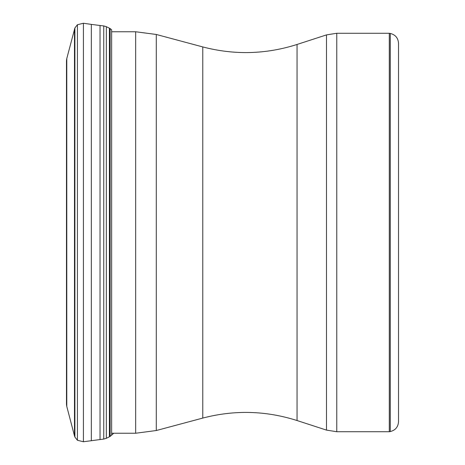 <?xml version="1.0" encoding="UTF-8"?>
<svg xmlns="http://www.w3.org/2000/svg" width="465" height="465" viewBox="0 0 465 465"><rect width="100%" height="100%" fill="white"/><g stroke="black" fill="none" stroke-linecap="round" stroke-linejoin="round"><path stroke-width="0.7" d="M398.517 232.5L398.517 43.257C398.139 37.996 395.395 34.73 390.286 33.445L390.286 431.555C395.395 430.27 398.139 427.004 398.517 421.743L398.517 232.5M390.286 33.445L389.292 33.271L389.292 431.729L336.759 431.729L336.759 33.271L326.494 34.892L326.494 430.108L297.054 420.54C265.87 410.612 234.441 409.787 202.781 418.07L156.292 430.526L135.67 433.241L135.67 31.76L111.641 31.76M297.054 420.54L297.054 44.46C265.87 54.388 234.441 55.213 202.781 46.93L156.292 34.474L156.292 430.526M202.781 46.93L202.781 418.07M74.487 29.126L74.487 435.874L66.791 406.48L66.791 58.52L74.894 27.941L74.894 437.059L74.487 435.874M74.894 27.941L77.428 24.732L77.428 440.268L74.894 437.059M77.428 24.732L83.415 23.25L83.415 441.75L103.747 439.07L106.334 438.315L110.135 436.414L113.756 433.241M83.415 23.25L91.326 24.383L91.326 440.617M91.326 24.383L100.033 25.505L100.033 439.495M100.033 25.505L103.747 25.93L103.747 439.07M103.747 25.93L106.334 26.685L106.334 438.315M106.334 26.685L109.409 28.191L109.409 436.809M109.409 28.191L110.135 28.586L110.135 436.414M110.135 28.586L111.641 29.754L111.641 435.246M66.652 64.623L66.652 400.377M390.286 431.555L389.292 431.729M389.292 33.271L336.759 33.271M111.641 433.241L135.67 433.241M156.292 34.474L135.67 31.76M297.054 44.46L326.494 34.892M336.759 431.729L326.494 430.108M77.428 440.268L83.415 441.75M66.483 60.845L66.483 404.155M66.495 60.409L66.791 58.52M66.495 404.591L66.791 406.48"/></g></svg>
